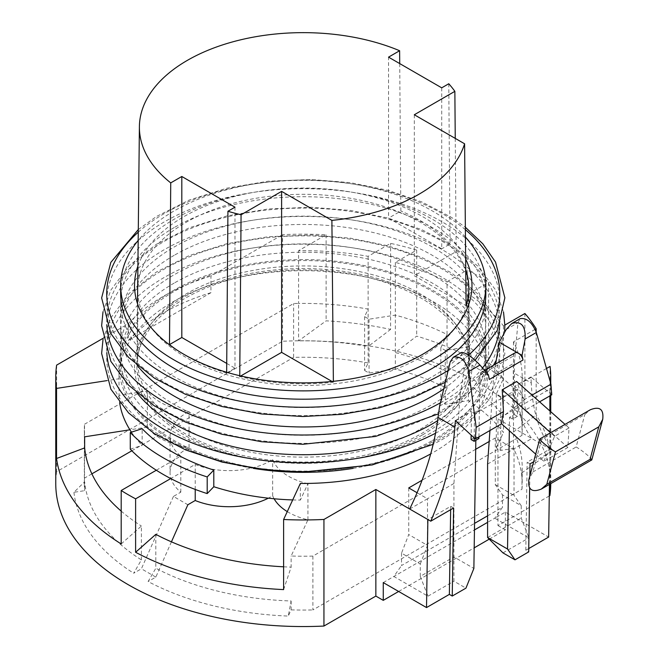 <?xml version="1.0" encoding="UTF-8"?>
<svg xmlns="http://www.w3.org/2000/svg" width="659" height="659" viewBox="0 0 659 659"><rect width="100%" height="100%" fill="white"/><g stroke="black" fill="none" stroke-linecap="round" stroke-linejoin="round"><path stroke-width="0.49" stroke-dasharray="3.29 2.47" d="M174.149 227.586A182.584 105.415 0 0 0 120.671 302.127A182.584 105.415 0 0 0 303.255 407.534A182.584 105.415 0 0 0 485.831 302.127A182.584 105.415 0 0 0 373.126 204.735A182.584 105.415 0 0 0 174.149 227.586M443.746 388.876A182.584 105.415 0 0 0 485.831 321.551A182.584 105.415 0 0 0 373.126 224.167A182.584 105.415 0 0 0 174.149 247.018A182.584 105.415 0 0 0 120.671 321.551A182.584 105.415 0 0 0 137.344 365.556M174.149 255.346A182.584 105.415 0 0 0 120.671 329.879A182.584 105.415 0 0 0 303.255 435.294A182.584 105.415 0 0 0 485.831 329.879A182.584 105.415 0 0 0 373.126 232.495A182.584 105.415 0 0 0 174.149 255.346M437.609 420.689A182.584 105.415 0 0 0 485.831 349.311A182.584 105.415 0 0 0 373.126 251.927A182.584 105.415 0 0 0 174.149 274.778A182.584 105.415 0 0 0 120.671 349.311A182.584 105.415 0 0 0 137.344 393.316M174.149 283.106A182.584 105.415 0 0 0 120.671 357.639A182.584 105.415 0 0 0 233.385 455.031A182.584 105.415 0 0 0 432.353 432.18A182.584 105.415 0 0 0 485.831 357.639A182.584 105.415 0 0 0 373.126 260.256A182.584 105.415 0 0 0 174.149 283.106M432.353 440.509A182.584 105.415 0 0 0 485.831 365.967A182.584 105.415 0 0 0 303.255 260.552A182.584 105.415 0 0 0 120.671 365.967A182.584 105.415 0 0 0 233.385 463.359A182.584 105.415 0 0 0 432.353 440.509M422.559 434.849A168.72 97.408 0 0 0 457.28 326.197A168.72 97.408 0 0 0 303.255 268.559A168.72 97.408 0 0 0 149.231 326.197A168.72 97.408 0 0 0 207.577 446.201A168.72 97.408 0 0 0 422.559 434.849M420.335 429.124A165.582 95.596 0 0 0 468.837 361.527A165.582 95.596 0 0 0 454.413 322.498A165.582 95.596 0 0 0 303.255 265.931A165.582 95.596 0 0 0 152.097 322.498A165.582 95.596 0 0 0 137.673 361.527A165.582 95.596 0 0 0 239.884 449.85A165.582 95.596 0 0 0 420.335 429.124M420.335 357.507A165.582 95.596 0 0 0 454.413 328.94A165.582 95.596 0 0 0 468.837 289.911A165.582 95.596 0 0 0 303.255 194.314A165.582 95.596 0 0 0 137.673 289.911A165.582 95.596 0 0 0 152.097 328.94A165.582 95.596 0 0 0 420.335 357.507M465.649 259.036A168.72 97.408 0 0 0 296.978 188.128A168.72 97.408 0 0 0 137.904 266.088M465.443 237.067A182.584 105.415 0 0 0 174.149 210.929A182.584 105.415 0 0 0 138.176 240.428M485.831 293.799A182.584 105.415 0 0 0 373.126 196.407A182.584 105.415 0 0 0 174.149 219.258A182.584 105.415 0 0 0 120.671 293.799M509.333 430.739L509.539 417.336L514.341 414.56L514.778 386.289L517.809 388.975L512.999 391.751L513.55 355.901A6.796 3.929 -120 0 1 514.959 352.886M514.341 414.56L517.389 416.323L517.809 388.975M474.175 437.881L474.538 413.959L471.506 411.274L471.144 435.088M475.831 440.319L475.88 436.769L471.078 439.545M475.88 436.769L478.928 438.523M478.953 436.843L479.348 411.183L474.538 413.959M517.389 416.323L512.587 419.091L512.999 391.751L479.348 411.183L479.892 375.333A6.796 3.929 60 0 1 481.301 372.319A6.796 3.929 60 0 1 484.703 372.656A6.796 3.929 60 0 1 489.349 379.452M509.539 417.336L512.587 419.091M529.852 475.963L529.663 488.055M495.626 364.048L493.838 374.757L514.374 362.903L514.465 373.274L531.269 382.97C532.423 411.241 539.622 433.803 552.868 450.682L533.65 461.778M531.269 382.97L530.882 376.989L514.778 386.289M530.034 463.87L527.151 462.198L549.985 449.018L552.868 450.682M528.74 548.56L525.808 550.249L528.691 551.921M525.808 550.249L527.151 462.198M455.394 420.574L471.506 411.274M453.59 507.998L450.707 506.334L427.864 519.523M450.657 509.695L450.707 506.334M549.449 484.381L549.985 449.018L497.965 418.984L549.878 389.016L549.878 395.894M56.625 365.127L56.625 471.72L282.563 341.271L282.563 234.678A247.496 142.888 180 0 1 326.123 234.793L298.576 250.7A218.936 126.404 180 0 1 368.126 256.343L390.589 243.377A247.496 142.888 180 0 1 416.686 250.074L395.342 262.397A218.936 126.404 180 0 1 447.024 281.739L447.024 334.484A218.936 126.404 0 0 0 395.342 315.134L395.342 352.557L416.686 336.123A247.496 142.888 180 0 1 467.256 356.107L467.256 270.058A247.496 142.888 180 0 1 488.607 282.382L488.607 368.43L468.368 384.23L468.368 400.656A218.936 126.404 0 0 1 503.443 432.485L503.443 416.051A218.936 126.404 0 0 0 468.368 384.23L468.368 346.807L445.278 350.382L440.838 347.812L447.024 334.484L447.024 371.907A218.936 126.404 0 0 0 395.342 352.557L395.342 368.982A218.936 126.404 0 0 1 447.024 388.332L447.024 371.907L467.256 356.107M287.275 511.606A59.153 34.153 180 0 0 307.942 519.811L291.138 556.015A218.936 126.404 0 0 0 312.901 556.089L521.977 435.377A218.936 126.404 0 0 0 522.192 429.808A218.936 126.404 0 0 0 513.509 394.576L500.758 396.553L496.309 393.991L503.443 378.628A218.936 126.404 0 0 0 468.368 346.807L468.368 294.062A218.936 126.404 180 0 1 503.443 325.892L504.868 325.068M274.103 498.764A59.153 34.153 180 0 1 272.653 495.733A59.153 34.153 180 0 1 268.328 498.179M156.323 470.229L180.797 456.094A59.153 34.153 180 0 1 170.063 436.472L170.063 472.561A59.153 34.153 180 0 0 180.797 492.182L173.441 496.433L187.864 504.753M170.063 472.561A59.153 34.153 180 0 1 189.067 447.477A59.153 34.153 180 0 1 147.369 427.106L129.914 429.808M91.881 473.846L84.533 478.088L84.533 424.239A218.936 126.404 0 0 0 84.319 429.808A218.936 126.404 0 0 0 84.657 436.81M84.533 424.239L293.609 303.535A218.936 126.404 0 0 1 298.576 303.437L298.576 340.86L326.123 320.842A247.496 142.888 180 0 1 390.589 329.426L390.589 243.377M395.342 262.397L395.342 315.134L369.065 319.203L364.616 316.633L368.126 309.087A218.936 126.404 0 0 0 298.576 303.437L298.576 250.7M102.788 338.479L128.25 323.775L128.25 340.431L210.946 292.687L210.946 276.03L282.563 234.678M128.25 323.775A197.857 114.229 180 0 1 210.946 276.03M147.369 427.106L147.369 391.018L119.015 395.408L119.015 378.752L106.931 380.622M119.015 378.752A184.256 106.379 180 0 1 118.991 377.072A184.256 106.379 180 0 1 303.255 270.692A184.256 106.379 180 0 1 487.512 377.072A184.256 106.379 180 0 1 430.722 453.886M409.7 509.028L427.485 498.756L417.081 492.751M487.586 464.06L514.028 448.795L495.28 437.971L489.167 441.497M475.691 449.281L422.106 480.213M495.28 437.971L495.28 484.604L502.488 494.868L521.236 505.692L514.028 495.428L514.028 448.795L531.813 438.523C519.869 422.403 514.086 400.656 514.465 373.274M550.545 382.838A247.496 142.888 180 0 1 549.878 389.016M535.149 329.343L513.509 341.84A218.936 126.404 180 0 1 522.192 377.072A218.936 126.404 180 0 1 521.977 382.64L546.492 368.488M468.368 294.062L488.607 282.382M447.024 281.739L467.256 270.058M56.625 471.72A247.496 142.888 0 0 0 55.76 483.665M326.123 234.793L326.123 320.842M416.686 250.074L416.686 336.123M524.902 313.503L524.902 399.552A247.496 142.888 0 0 0 488.607 368.43M536.171 331.955L536.171 414.808A247.496 142.888 180 0 1 550.059 452.478L550.059 366.429M549.878 410.944L549.878 484.134M550.743 483.665A247.496 142.888 0 0 0 282.563 341.271M441.719 87.836L441.719 248.83L388.546 218.129L388.546 57.135M448.771 83.759L450.048 244.019L441.719 248.83M399.725 63.585L400.853 211.02L388.546 218.129M450.048 244.019A165.582 95.596 0 0 0 400.853 211.02M168.663 422.477A166.414 96.074 180 0 1 136.841 365.374A166.414 96.074 180 0 1 303.255 269.893A166.414 96.074 180 0 1 469.661 365.374A166.414 96.074 180 0 1 420.928 433.902A166.414 96.074 180 0 1 168.663 422.477M455.245 138.39L456.176 251.581L414.313 275.759L466.07 305.636M465.748 269.861A165.582 95.596 0 0 0 456.176 251.581M333.372 381.314L333.38 382.245L332.004 381.454M239.761 375.721L239.752 376.536A165.582 95.596 0 0 0 333.38 382.245M176.703 349.896A165.582 95.596 0 0 0 226.647 373.002L226.655 372.261M414.313 114.757L414.313 275.759M239.752 376.536L240.766 375.951M234.983 207.19L234.983 368.183L226.729 363.422M226.647 373.002L234.983 368.183M353.142 468.376A184.256 106.379 0 0 0 433.548 441.192A184.256 106.379 0 0 0 487.512 365.967A184.256 106.379 0 0 0 303.255 259.588A184.256 106.379 0 0 0 118.991 365.967A184.256 106.379 0 0 0 119.015 367.648A184.256 106.379 0 0 0 253.361 468.376M283.609 589.599L291.138 567.119L291.138 556.015M307.942 519.811L307.942 483.722L300.347 500.09L300.347 483.442M119.015 395.408A184.256 106.379 0 0 0 119.65 402.69M131.438 432.156A184.256 106.379 0 0 0 142.163 445.369L142.163 428.712M292.695 499.934A184.256 106.379 0 0 0 300.347 500.09M513.509 341.84L513.509 448.433A218.936 126.404 0 0 1 522.192 483.665L522.192 467.231A218.936 126.404 0 0 0 513.509 431.999L536.171 414.808M503.443 325.892L503.443 416.051L524.902 399.552M368.126 256.343L368.126 346.51L390.589 329.426M549.268 495.955L497.965 525.577L497.965 418.984M130.276 449.183L142.163 445.369M307.942 483.722A59.153 34.153 180 0 1 272.653 459.652A59.153 34.153 180 0 1 195.221 464.422L170.747 478.558M521.977 435.377L521.977 382.64M170.063 436.472A59.153 34.153 180 0 1 189.067 411.389A59.153 34.153 180 0 1 147.369 391.018M155.821 534.358L155.821 568.223L148.118 581.551A229.818 132.681 0 0 0 288.263 616.058L291.138 600.983A218.936 126.404 180 0 1 155.821 568.223M171.439 541.838L155.821 577.111L148.118 581.551M195.221 489.431L195.221 464.422M312.901 556.089L312.901 609.937L521.977 489.233L521.977 472.8L550.059 452.478M189.067 447.477L189.067 411.389M180.797 492.182L180.797 456.094M173.441 496.433L141.397 568.783L133.695 573.223L141.397 559.895A218.936 126.404 180 0 1 84.657 481.77L73.932 492.314L84.657 490.658L84.657 481.77M121.19 543.947L141.397 526.03L141.397 559.895M272.653 495.733L272.653 459.652M439.644 406.043L460.18 394.189L453.927 483.492L453.927 556.937L473.87 568.445M460.18 394.189L465.633 361.643L488.393 374.782M493.838 374.757L489.934 430.508M521.236 505.692L521.236 518.073L528.93 537.901L494.794 518.188L505.371 512.084L548.642 537.069M487.586 537.505L521.236 518.073M495.28 484.604L514.028 495.428M420.277 563.98L427.485 545.397L408.737 534.564L401.529 553.156L420.277 563.98L420.277 576.361L453.927 556.937L453.927 581.205L465.946 588.141M453.927 483.492L427.485 498.756L427.485 545.397M401.529 553.156L401.529 565.537L474.562 523.37M487.586 515.849L502.488 507.249L494.794 518.188L487.586 522.356M502.488 494.868L502.488 507.249M408.737 487.932L408.737 534.564M514.374 362.903L517.933 322.729L520.124 318.668M551.772 394.807L530.882 376.989M497.965 525.577L505.371 529.852L505.371 512.084M210.946 292.687A197.857 114.229 0 0 0 128.25 340.431M383.258 582.589L474.464 529.935M420.277 576.361L427.971 596.189L393.835 576.485L401.529 565.537M427.971 596.189L453.927 581.205M502.965 552.885L528.93 537.901M291.138 600.983L291.138 609.872L288.263 616.058M364.616 316.633L364.616 370.49L368.126 362.936L368.126 346.51A218.936 126.404 0 0 0 298.576 340.86M283.609 566.806A218.936 126.404 0 0 0 291.138 567.119M521.977 472.8A218.936 126.404 0 0 0 522.192 467.231M521.977 489.233A218.936 126.404 0 0 0 522.192 483.665M121.19 511.112A218.936 126.404 0 0 0 141.397 526.03M73.932 492.314A229.818 132.681 0 0 0 133.695 573.223M496.309 393.991L496.309 447.84L500.758 450.402L513.509 448.433M496.309 447.84L503.443 432.485M440.838 347.812L440.838 401.669L445.278 404.231L468.368 400.656M440.838 401.669L447.024 388.332M364.616 370.49L369.065 373.052L395.342 368.982M368.126 362.936A218.936 126.404 0 0 0 293.609 357.384L293.609 303.535M131.841 450.781L293.609 357.384M84.533 478.088A218.936 126.404 0 0 0 84.319 483.665A218.936 126.404 0 0 0 84.657 490.658M155.821 577.111L141.397 568.783M291.138 609.872A218.936 126.404 0 0 0 312.901 609.937M398.637 591.469L474.192 547.851M489.242 539.161L505.371 529.852M445.278 350.382L445.278 404.231M500.758 396.553L500.758 450.402M369.065 319.203L369.065 373.052M543.832 461.333L554.614 436.266L569.038 427.938L567.877 447.453L543.832 461.333L535.701 454.117M567.877 447.453L525.569 409.931L539.597 401.833M539.82 438.91L541.558 439.479L584.83 414.503L590.307 409.766M554.614 436.266L550.586 432.691M569.038 427.938L565.01 424.363M541.558 439.479L532.851 471.992L528.889 479.546M591.864 459.85C592.581 458.952 580.818 449.356 576.123 447.008L584.83 414.503M525.569 409.931L523.633 399.947L516.64 381.47M461.662 352.417L461.951 355.044L465.633 361.643M523.633 399.947L532.019 395.103M442.214 382.352A196.522 113.463 0 0 0 354.114 192.535A196.522 113.463 0 0 0 113.43 331.493A196.522 113.463 0 0 0 442.214 382.352M440.418 402.806A196.522 113.463 0 0 0 442.214 401.784A196.522 113.463 0 0 0 482.536 368.027M499.695 324.821A196.522 113.463 0 0 0 303.255 208.096A196.522 113.463 0 0 0 106.816 324.821M442.214 410.112A196.522 113.463 0 0 0 354.114 220.287A196.522 113.463 0 0 0 113.43 359.246A196.522 113.463 0 0 0 442.214 410.112M435.574 433.202A196.522 113.463 0 0 0 442.214 429.544A196.522 113.463 0 0 0 375.836 243.879A196.522 113.463 0 0 0 106.816 352.581M442.214 437.864A196.522 113.463 0 0 0 354.114 248.048A196.522 113.463 0 0 0 113.43 387.006A196.522 113.463 0 0 0 442.214 437.864M448.153 370.44A196.522 113.463 0 0 0 468.582 355.135M465.378 229.678A196.522 113.463 0 0 0 138.266 232.157M532.851 471.992L576.123 447.008M479.892 375.333L513.55 355.901M506.194 329.5L517.933 322.729M450.212 361.824L461.951 355.044M120.671 302.127L120.671 321.551M485.831 302.127L485.831 321.551M493.41 365.325L473.393 389.568L444.767 410.359L438.54 413.811M103.002 311.839L110.827 290.141L129.255 265.585L156.405 244.275L189.092 227.866L226.951 215.913L268.279 208.944L311.213 207.255L350.415 210.427L387.789 218.005L421.917 229.727L451.489 245.148L477.635 265.972L495.527 289.845L503.501 311.839M504.547 332.54L496.285 360.143M120.671 329.879L120.671 349.311M485.831 329.879L485.831 349.311M103.002 339.599L110.827 317.902L129.255 293.346L156.405 272.035L189.092 255.618L226.951 243.673L268.279 236.705L311.213 235.008L350.415 238.179L387.789 245.766L421.917 257.48L451.489 272.908L477.635 293.725L495.527 317.597L504.868 353.306L500.898 377.039L489.118 399.642L470.139 420.236L444.767 438.12L433.194 444.298M485.831 365.967L485.831 357.639M120.671 365.967L120.671 357.639M152.097 322.498L149.231 326.197M454.413 322.498L457.28 326.197M468.837 361.527L468.837 289.911M137.673 361.527L137.673 289.911M454.413 328.94L457.28 325.233M152.097 328.94L149.231 325.233M138.291 229.563L156.405 216.514L189.092 200.105L226.951 188.161L268.279 181.184L311.213 179.495L350.415 182.667L387.789 190.253L421.917 201.967L451.489 217.396L465.353 227.231M475.114 360.193L445.327 382.278M550.743 483.632L550.743 411.718M550.743 395.4L550.743 383.546M137.5 303.675L136.841 365.374M468.829 287.654L469.661 365.374M118.991 365.967L118.991 377.072M487.512 365.967L487.512 377.072M522.192 377.072L522.192 429.808M84.319 483.665L84.319 429.808M481.301 372.319L484.604 370.407"/><path stroke-width="0.99" d="M137.344 365.556A182.584 105.415 0 0 0 443.746 388.876M137.344 393.316A182.584 105.415 0 0 0 437.609 420.689M137.904 266.088A168.72 97.408 0 0 0 149.231 325.233A168.72 97.408 0 0 0 422.559 354.353A168.72 97.408 0 0 0 457.28 325.233A168.72 97.408 0 0 0 465.649 259.036M138.176 240.428A182.584 105.415 0 0 0 120.671 285.471A182.584 105.415 0 0 0 233.385 382.854A182.584 105.415 0 0 0 432.353 360.003A182.584 105.415 0 0 0 485.831 285.471A182.584 105.415 0 0 0 465.443 237.067M120.671 285.471L120.671 293.799A182.584 105.415 0 0 0 303.255 399.206A182.584 105.415 0 0 0 485.831 293.799L485.831 285.471M471.144 435.088L471.078 439.545L474.126 441.299L474.175 437.881M474.126 441.299L478.928 438.523L478.953 436.843M489.934 430.508L487.586 464.06L487.586 537.505L502.965 552.885L514.992 559.829L507.529 549.021L509.333 430.739M514.992 559.829L528.691 551.921L529.663 488.055M533.65 461.778L530.034 463.87L529.852 475.963M475.831 440.319L473.87 568.445L465.946 588.141L452.247 596.049L453.59 507.998L430.755 521.187C444.759 488.574 452.782 457.214 454.825 427.106L455.394 420.574L475.328 438.943L476.169 427.353L503.46 411.595L502.216 389.798L516.64 381.47L565.01 424.363M106.931 380.622L56.542 388.415A247.496 142.888 180 0 1 55.76 377.072L55.76 483.665A247.496 142.888 0 0 0 323.94 626.05L375.852 596.082L383.258 600.357L383.258 582.589L426.521 607.573L427.864 519.523L430.755 521.187M426.521 607.573L449.364 594.385L450.657 509.695M449.364 594.385L452.247 596.049M528.74 548.56L548.642 537.069L549.449 484.381M287.275 511.606A59.153 34.153 180 0 1 274.103 498.764M268.328 498.179A59.153 34.153 180 0 1 195.221 500.511L187.864 504.753L171.439 541.838M129.914 429.808L84.657 436.81L84.657 447.906A218.936 126.404 0 0 0 121.19 511.112M102.788 338.479L56.625 365.127A247.496 142.888 180 0 0 55.76 377.072M430.722 453.886A184.256 106.379 180 0 1 300.347 483.442L283.609 519.506L283.609 589.599A247.496 142.888 180 0 1 135.614 552.275L135.614 498.838A247.496 142.888 180 0 1 121.19 490.51L121.19 543.947A247.496 142.888 0 0 1 56.542 458.507L56.542 388.415M375.852 596.082L375.852 489.489L323.94 519.457A247.496 142.888 180 0 1 283.609 519.506M375.852 489.489L427.864 519.523M417.081 492.751L408.737 487.932L422.106 480.213M489.167 441.497L475.691 449.281M546.492 368.488L550.059 366.429A247.496 142.888 180 0 1 550.743 377.072A247.496 142.888 180 0 1 550.545 382.838M535.149 329.343L536.171 328.759L536.171 331.955M504.868 325.068L524.902 313.503A247.496 142.888 180 0 1 536.171 328.759M323.94 626.05L323.94 519.457M549.878 395.894L549.878 410.944M549.878 484.134L549.878 495.601A247.496 142.888 0 0 0 550.743 483.665L550.743 483.632M455.245 138.39L454.858 91.346A163.86 94.608 0 0 0 448.771 83.759L441.719 87.836L388.546 57.135L399.626 50.735L399.725 63.585M176.703 349.896A165.582 95.596 0 0 1 169.495 344.599L170.73 182.889A163.86 94.608 180 0 1 139.395 126.668A163.86 94.608 180 0 1 229.34 42.819A163.86 94.608 180 0 1 399.626 50.735M454.858 91.346L414.313 114.757L464.595 143.786L466.07 305.636A165.582 95.596 0 0 0 468.829 287.654A165.582 95.596 0 0 0 465.748 269.861M464.595 143.786A163.86 94.608 180 0 1 331.897 220.394L333.372 381.314M239.752 376.536L241.07 214.776L281.615 191.365L331.897 220.394M226.647 373.002L227.923 211.267A163.86 94.608 0 0 0 241.07 214.776M281.615 191.365L281.615 352.367L332.004 381.454M240.766 375.951L281.615 352.367M227.923 211.267L234.983 207.19L181.81 176.488L181.81 337.49L226.729 363.422M170.73 182.889L181.81 176.488M169.495 344.599L181.81 337.49M253.361 468.376A184.256 106.379 0 0 0 353.142 468.376M119.65 402.69A184.256 106.379 0 0 0 131.438 432.156M135.614 498.838L170.747 478.558A197.857 114.229 0 0 0 207.198 493.591L207.198 476.943A197.857 114.229 180 0 1 130.276 432.526L142.163 428.712A184.256 106.379 0 0 0 213.804 470.073L213.804 486.729A184.256 106.379 0 0 0 292.695 499.934M549.878 495.601L549.268 495.955M56.542 458.507L84.657 447.906M121.19 490.51L156.323 470.229A197.857 114.229 180 0 0 170.747 478.558M130.276 432.526L130.276 449.183A197.857 114.229 0 0 0 156.323 470.229M213.804 470.073L207.198 476.943M213.804 486.729L207.198 493.591M283.609 566.806A218.936 126.404 0 0 1 155.821 534.358L135.614 552.275M195.221 500.511L195.221 489.431M495.626 364.048L499.283 342.21L518.353 353.224A6.796 3.929 -120 0 0 514.959 352.886L484.604 370.407M487.586 537.505L507.529 549.021M474.562 523.37L487.586 515.849M409.7 509.028C425.006 477.174 434.446 446.629 438.021 417.402L454.825 427.106M476.169 427.353L468.755 371.511C465.732 360.473 460.575 355.72 453.285 357.252L450.212 361.824L439.644 406.043L438.021 417.402M522.043 355.358L522.999 360.02A6.796 3.929 60 0 0 518.353 353.224L522.043 355.358L525.132 338.965L536.335 332.498C532.011 322.202 526.607 317.589 520.124 318.668L511.738 323.503L506.194 329.5L499.283 342.21M536.335 332.498L550.924 384.189L551.772 394.807L539.597 401.833M474.464 529.935L487.586 522.356M91.881 473.846L131.841 450.781M383.258 600.357L398.637 591.469M474.192 547.851L489.242 539.161M535.701 454.117L501.524 423.811L503.46 411.595M475.328 438.943L501.524 423.811M468.755 371.511L479.958 365.045L488.393 374.782L489.349 379.452L522.999 360.02M598.767 426.851L555.496 451.835C550.8 449.487 539.037 439.891 539.754 439.001L590.307 409.766C599.731 406.051 603.875 409.231 602.73 419.297L598.767 426.851L590.052 459.364L591.79 459.933L602.73 419.297M550.586 432.691L502.216 389.798M539.754 439.001L528.889 479.546C527.744 489.612 531.887 492.792 541.311 489.085L546.781 484.349L590.052 459.364M525.132 338.965C525.725 325.826 521.269 320.678 511.738 323.503M479.958 365.045C472.009 356.84 465.913 352.631 461.662 352.417L453.285 357.252M532.019 395.103L550.924 384.189M482.536 368.027A196.522 113.463 0 0 0 499.695 324.821M106.816 324.821A196.522 113.463 0 0 0 229.497 426.719A196.522 113.463 0 0 0 440.418 402.806M106.816 352.581A196.522 113.463 0 0 0 226.424 453.746A196.522 113.463 0 0 0 435.574 433.202M138.266 232.157A196.522 113.463 0 0 0 179.701 382.031A196.522 113.463 0 0 0 442.214 374.024A196.522 113.463 0 0 0 448.153 370.44M468.582 355.135A196.522 113.463 0 0 0 465.378 229.678M555.496 451.835L546.781 484.349M438.54 413.811L375.581 436.439L302.918 444.281L261.483 441.728L221.836 434.256L185.665 422.164L154.494 405.952L128.587 385.177L110.869 361.387L101.634 325.703L103.002 311.839M503.501 311.839L504.868 325.554L504.547 332.54M496.285 360.143L493.41 365.325M433.194 444.298L372.261 464.924L302.918 472.033L261.483 469.48L221.836 462.008L185.665 449.924L154.494 433.713L128.587 412.929L110.869 389.148L101.634 353.463L103.002 339.599M445.327 382.278L414.256 397.064L379.559 407.764L341.972 414.33L302.918 416.521L261.483 413.967L221.836 406.496L185.665 394.411L154.494 378.192L128.587 357.417L110.869 333.627L101.634 297.95L110.827 262.381L138.291 229.563M465.353 227.231L482.858 243.855L495.527 262.084L504.868 297.794L497.265 330.406L475.114 360.193M550.743 411.718L550.743 395.4M550.743 383.546L550.743 377.072M139.395 126.668L137.5 303.675M541.311 489.085L591.79 459.933"/></g></svg>
